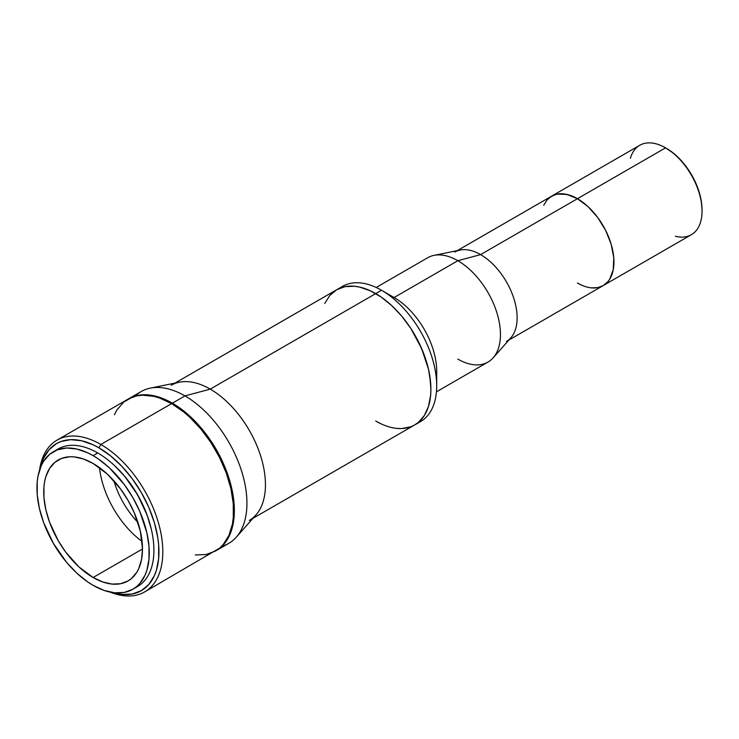 <?xml version="1.0" encoding="UTF-8"?>
<svg xmlns="http://www.w3.org/2000/svg" width="739" height="739" viewBox="0 0 739 739"><rect width="100%" height="100%" fill="white"/><g stroke="black" fill="none" stroke-linecap="round" stroke-linejoin="round"><path stroke-width="1.11" d="M253.015 518.288L414.727 424.925A78.048 45.061 -120 0 0 426.689 362.378A78.048 45.061 -120 0 0 375.708 293.605A78.048 45.061 -120 0 0 336.679 289.743A78.048 45.061 60 0 1 375.708 293.605L370.294 290.787L359.69 287.101L354.591 286.261L345.048 286.64L336.679 289.743L333.049 292.274L329.816 295.434L324.717 303.507L329.816 295.434L336.679 289.743L345.048 286.64L354.591 286.261L359.69 287.101L370.294 290.787L381.112 297.032L391.725 305.595L401.72 316.153L410.718 328.282L418.366 341.538L424.38 355.394L428.518 369.324L429.83 376.151L430.892 389.194L430.625 395.282L428.518 406.321L424.38 415.475L418.366 422.385L414.727 424.925L420.537 421.572A78.048 45.061 -120 0 0 432.5 359.025A78.048 45.061 -120 0 0 381.518 290.251L375.708 293.605A78.048 45.061 60 0 1 426.689 362.378A78.048 45.061 60 0 1 414.727 424.925A78.048 45.061 60 0 1 375.708 421.054L381.112 423.872L375.708 421.054M436.703 385.841L436.703 371.301A60.247 34.788 -120 0 0 394.099 297.521L381.518 290.251A78.048 45.061 60 0 1 436.703 385.841A78.048 45.061 60 0 1 417.526 423.059M436.444 391.827L487.971 362.082A60.247 34.788 -120 0 0 497.208 313.807A60.247 34.788 -120 0 0 457.847 260.71L394.099 297.521A60.247 34.788 60 0 1 436.296 377.869M493.135 357.842L510.852 337.834A51.619 29.8 -120 0 0 512.866 295.609A51.619 29.8 -120 0 0 480.618 254.613L457.847 260.71A60.247 34.788 60 0 1 495.481 308.569A60.247 34.788 60 0 1 493.135 357.842A60.247 34.788 60 0 1 457.847 359.099M454.808 252.054A51.619 29.8 60 0 1 480.618 254.613L577.445 198.708L588.041 206.643L597.722 217.525L605.657 230.411L611.162 244.203L613.767 257.699L613.241 269.753L609.629 279.314L607.791 281.799L603.255 285.568L607.791 281.799L609.629 279.314L613.241 269.753L613.767 257.699L611.162 244.203L605.657 230.411L597.722 217.525L588.041 206.643L577.445 198.708A51.619 29.8 60 0 1 611.162 244.203A51.619 29.8 60 0 1 603.255 285.568L597.722 287.61L591.412 287.868L597.722 287.61L603.255 285.568A51.619 29.8 -120 0 0 611.162 244.203A51.619 29.8 -120 0 0 577.445 198.708L480.618 254.613A51.619 29.8 60 0 1 514.344 300.099A51.619 29.8 60 0 1 506.427 341.464M702.05 211.068L702.05 209.95A50.252 29.015 -120 0 0 666.513 148.4L665.553 147.846L577.445 198.708L570.323 195.41L563.469 193.858L557.16 194.108L551.636 196.158L547.091 199.918L543.719 205.257L547.091 199.918L549.225 197.83L554.287 194.911L557.16 194.108L566.85 194.412L577.445 198.708A51.619 29.8 -120 0 0 551.636 196.158A51.619 29.8 60 0 1 577.445 198.708L665.553 147.846A51.619 29.8 60 0 1 702.05 211.068A51.619 29.8 60 0 1 675.418 236.268M577.445 283.009L581.02 284.875L577.445 283.009A51.619 29.8 60 0 0 603.255 285.568L691.362 234.697A51.619 29.8 -120 0 0 699.27 193.332A51.619 29.8 -120 0 0 665.553 147.846A51.619 29.8 -120 0 0 639.734 145.287L457.275 250.632M433.978 255.38A60.247 34.788 60 0 1 457.847 260.71L480.618 254.613A51.619 29.8 -120 0 0 460.166 250.041L433.978 255.38M339.7 288.247A78.048 45.061 60 0 1 381.518 290.251L394.099 297.521L457.847 260.71A60.247 34.788 -120 0 0 427.724 257.726L376.197 287.48M410.718 426.8L401.72 428.555L396.825 428.398L401.72 428.555L410.718 426.8M414.727 424.925L418.366 422.385L424.38 415.475L428.518 406.321L430.625 395.282L430.892 389.194L430.625 382.793L428.518 369.324L421.59 348.42L410.718 328.282L401.72 316.153L391.725 305.595L381.112 297.032L375.708 293.605L381.518 290.251A78.048 45.061 -120 0 0 342.49 286.39L174.967 383.107M216.194 550.61L215.806 550.832A87.636 50.594 60 0 0 216.194 550.61L220.287 547.765L227.03 539.997L229.635 535.156L233.154 523.766L234.051 517.337L234.051 503.305L233.154 495.851L229.635 480.387L223.908 464.711L220.287 456.979L211.696 442.107L206.809 435.105L196.094 422.302L190.366 416.63L178.459 407.013L172.381 403.171A87.636 50.594 60 0 0 128.568 398.829A87.636 50.594 60 0 0 128.18 399.051L137.953 395.347L148.668 394.922L160.298 397.564L172.381 403.171L184.972 395.901L172.381 403.171A87.636 50.594 60 0 1 229.635 480.387A87.636 50.594 60 0 1 216.194 550.61L228.785 543.341A87.636 50.594 -120 0 0 242.216 473.126A87.636 50.594 -120 0 0 184.972 395.901L210.255 389.13L184.972 395.901A87.636 50.594 60 0 1 239.704 465.505A87.636 50.594 60 0 1 236.295 537.17L255.971 514.944A78.048 45.061 -120 0 0 259.001 451.113A78.048 45.061 -120 0 0 210.255 389.13L375.708 293.605L210.255 389.13A78.048 45.061 60 0 1 261.246 457.903A78.048 45.061 60 0 1 249.283 520.441M236.295 537.17A87.636 50.594 60 0 1 222.042 546.186M135.311 395.984A87.636 50.594 60 0 1 150.248 388.141A87.636 50.594 60 0 1 184.972 395.901A87.636 50.594 -120 0 0 141.158 391.559L128.568 398.829M171.236 385.259A78.048 45.061 60 0 1 210.255 389.13A78.048 45.061 -120 0 0 179.337 382.211L150.248 388.141M630.404 158.312A51.619 29.8 60 0 1 665.553 147.846L673.451 153.195L680.111 159.375L686.254 166.718L691.639 174.931L696.064 183.697L699.343 192.685L701.366 201.553L702.05 209.95M100.855 444.462L98.915 447.816A84.893 49.014 60 0 1 158.534 543.498A84.893 49.014 60 0 1 112.781 592.586L121.889 594.433L132.263 594.027L141.361 590.655L148.825 584.457L154.377 575.681L156.363 570.425L158.654 558.416L158.654 544.828L157.795 537.604L154.377 522.63L148.825 507.444L141.361 492.627L132.263 478.752L121.889 466.355L110.628 455.908L98.915 447.816L100.855 444.462A87.636 50.594 60 0 1 158.1 521.688A87.636 50.594 60 0 1 144.668 591.911A87.636 50.594 60 0 1 110.083 592.096A87.636 50.594 -120 0 0 162.645 546.343A87.636 50.594 -120 0 0 100.855 444.462L171.605 403.614L100.855 444.462A87.636 50.594 -120 0 0 39.583 469.976A87.636 50.594 60 0 1 57.032 440.121A87.636 50.594 60 0 1 100.855 444.462M195.318 554.961L206.033 554.536L215.428 551.054A87.636 50.594 -120 0 0 228.859 480.84A87.636 50.594 -120 0 0 171.605 403.614L159.522 398.007L153.62 396.307L142.396 395.199L137.186 395.799L132.299 397.157L123.709 402.118L116.956 409.886L114.36 414.736M151.31 529.216A77.364 44.663 -120 0 0 114.647 465.718L124.706 476.313L137.593 494.797L147.163 515.212L151.31 529.216M40.506 467.399L43.453 458.586L49.005 449.811L56.469 443.612L60.829 441.571L70.621 439.668L81.493 440.74L93.031 444.758L98.915 447.816A84.893 49.014 60 0 0 40.506 467.399M144.668 591.911L219.511 548.209L223.132 544.661L228.859 535.599L232.379 524.21L233.275 517.78L233.275 503.758L230.91 488.627L226.254 472.988L219.511 457.432L210.92 442.55L200.814 428.925L189.6 417.082L183.697 411.965L171.605 403.614A87.636 50.594 -120 0 0 127.792 399.272L57.032 440.121M137.907 522.371A61.614 35.574 60 0 1 113.871 480.747A61.614 35.574 -120 0 0 137.907 522.371M142.073 541.391A69.835 40.322 60 0 1 99.488 467.63A69.835 40.322 -120 0 0 142.073 541.391M93.105 577.51A69.835 40.322 60 0 1 47.49 515.97A69.835 40.322 60 0 1 58.187 460.009A69.835 40.322 60 0 1 93.105 463.473L83.47 459.002L74.214 456.905L69.826 456.767L61.78 458.328L54.935 462.281L49.559 468.471L45.855 476.655L44.673 481.403L43.961 486.53L43.961 497.707L45.855 509.762L49.559 522.224L58.187 540.643L65.669 552.061L78.768 566.776L93.105 577.51L102.739 581.972L112.005 584.078L120.54 583.736L128.023 580.965L131.274 578.702L136.65 572.513L138.729 568.642L141.537 559.571L142.488 548.994L93.105 577.51L142.488 548.994L140.355 531.221L134.165 512.515L128.023 500.331L120.54 488.922L107.441 474.198L93.105 463.473A69.835 40.322 60 0 1 138.729 525.004A69.835 40.322 60 0 1 128.023 580.965A69.835 40.322 60 0 1 93.105 577.51M93.105 455.649A79.415 45.855 60 0 1 144.992 525.623A79.415 45.855 60 0 1 132.817 589.269A79.415 45.855 60 0 1 93.105 585.334A79.415 45.855 60 0 1 41.227 515.351A79.415 45.855 60 0 1 53.402 451.714A79.415 45.855 60 0 1 93.105 455.649L97.751 452.961L93.105 455.649L98.61 459.131L109.409 467.852L124.309 484.581L132.817 497.559L139.8 511.425L146.849 532.69L148.992 546.398L148.992 559.109L146.849 570.332L144.992 575.256L139.8 583.468L136.512 586.683L132.817 589.269L124.309 592.419L114.6 592.807L104.06 590.415L93.105 585.334L87.599 581.842L76.801 573.131L66.63 562.388L53.402 543.414L43.583 522.464L39.37 508.284L37.218 494.576L37.218 481.865L38.031 476.036L41.227 465.718L43.583 461.33L49.698 454.291L57.485 449.792L66.63 448.019L76.801 449.026L87.599 452.776L93.105 455.649M132.817 589.269L137.463 586.581A79.415 45.855 -120 0 0 149.638 522.944A79.415 45.855 -120 0 0 97.751 452.961A79.415 45.855 -120 0 0 58.048 449.026L53.402 451.714M381.518 290.251L394.099 297.521M508.894 340.042L603.255 285.568M665.553 147.846L666.513 148.4"/></g></svg>
